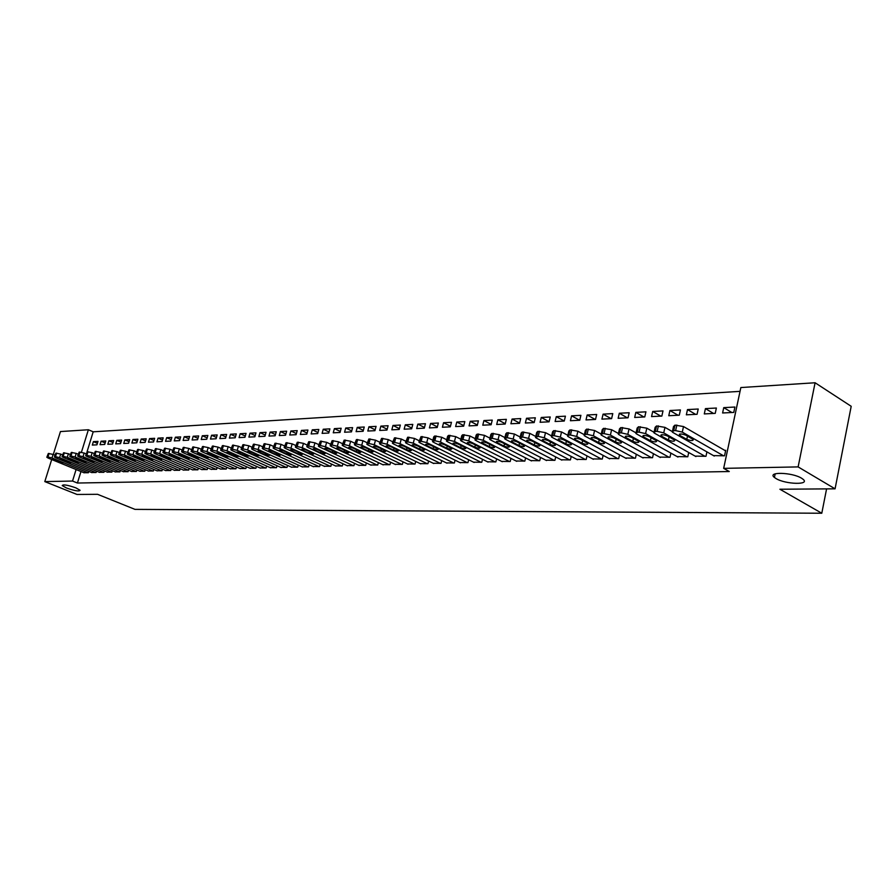 <?xml version="1.0" encoding="UTF-8"?>
<svg xmlns="http://www.w3.org/2000/svg" width="896" height="896" viewBox="0 0 896 896"><rect width="100%" height="100%" fill="white"/><g stroke="black" fill="none" stroke-linecap="round" stroke-linejoin="round"><path stroke-width="1.34" d="M776.003 478.542L774.424 477.445C766.718 471.598 791.974 472.214 801.528 478.195L802.962 479.192C810.701 485.128 785.478 484.434 776.003 478.542M66.472 487.995L62.227 485.565C63.157 484.254 67.715 485.027 75.902 487.872L80.091 490.28C79.173 491.602 74.637 490.84 66.472 487.995M740.04 391.35L93.195 431.816L88.368 429.755L81.435 452.211M740.846 387.554L815.091 382.76L798.123 466.906L723.666 468.362L740.846 387.554M798.123 466.906L835.072 488.824L851.2 406.302L815.091 382.76M53.278 454.485L60.446 431.558L88.368 429.755M835.072 488.824L779.901 489.238L821.789 513.24L826.582 488.891M821.789 513.24L134.994 509.376L97.574 494.312L77.022 494.458L44.8 481.6L51.699 459.536M705.432 408.621L704.29 413.918L715.232 413.358L716.374 408.027L705.432 408.621L713.541 413.448M695.117 456.109L705.97 456.299L706.922 451.886M669.928 410.536L668.774 415.722L679.28 415.184L680.434 409.965L669.928 410.536L678.037 415.251M659.579 457.083L669.984 457.262L670.902 453.107M635.835 412.373L634.682 417.458L644.762 416.942L645.926 411.824L635.835 412.373L643.944 416.987M625.453 458.024L635.443 458.181L636.328 454.272M603.075 414.142L601.922 419.126L611.61 418.634L612.774 413.616L603.075 414.142L611.173 418.656M592.682 458.92L602.28 459.054L603.131 455.381M571.581 415.834L570.416 420.728L579.734 420.258L580.899 415.33L571.581 415.834L579.645 420.258M561.165 459.782L570.394 459.906L571.222 456.434M541.262 417.469L540.098 422.274L549.069 421.814L550.234 416.987L541.262 417.469L549.102 421.691M530.846 460.6L539.728 460.723L540.523 457.43M512.064 419.048L510.899 423.763L519.546 423.326L520.699 418.578L512.064 419.048L519.613 423.046M501.648 461.395L510.205 461.507L510.966 458.394M483.918 420.56L482.765 425.197L491.098 424.771L492.251 420.112L483.918 420.56L491.198 424.357M473.525 462.168L481.768 462.269L482.507 459.312M456.781 422.027L455.627 426.574L463.658 426.171L464.822 421.59L456.781 422.027L463.803 425.622M446.398 462.896L454.35 462.997L455.067 460.186M430.584 423.438L429.43 427.907L437.192 427.515L438.346 423.024L430.584 423.438L437.36 426.866M420.235 463.613L427.907 463.702L428.602 461.026M405.294 424.805L404.152 429.195L411.645 428.814L412.798 424.402L405.294 424.805L411.835 428.064M394.968 464.296L402.382 464.374L403.043 461.821M380.867 426.115L379.714 430.438L386.96 430.069L388.102 425.723L380.867 426.115L387.184 429.229M370.563 464.957L377.731 465.035L378.37 462.594M357.246 427.392L356.104 431.648L363.104 431.29L364.246 427.011L357.246 427.392L363.35 430.36M346.976 465.595L353.909 465.662L354.525 463.344M334.387 428.624L333.256 432.802L340.032 432.466L341.163 428.254L334.387 428.624L340.301 431.458M324.173 466.211L330.87 466.278L331.464 464.061M312.278 429.811L311.147 433.933L317.699 433.597L318.83 429.464L312.278 429.811L317.99 432.533M302.098 466.816L308.571 466.872L309.165 464.744M290.864 430.976L289.733 435.019L296.083 434.694L297.214 430.629L290.864 430.976L296.397 433.563M280.728 467.387L287 467.443L287.56 465.405M270.11 432.085L268.99 436.083L275.139 435.77L276.27 431.76L270.11 432.085L275.475 434.582M260.019 467.947L266.101 468.003L266.65 466.043M249.995 433.171L248.886 437.102L254.845 436.8L255.965 432.858L249.995 433.171L255.203 435.557M239.96 468.496L245.851 468.541L246.389 466.659M230.496 434.224L229.387 438.099L235.166 437.797L236.286 433.91L230.496 434.224L235.536 436.52M220.506 469.022L226.218 469.067L226.733 467.253M211.568 435.243L210.47 439.062L216.082 438.771L217.19 434.941L211.568 435.243L216.462 437.45M201.634 469.526L207.178 469.571L207.682 467.835M193.2 436.24L192.102 439.992L197.557 439.712L198.654 435.938L193.2 436.24L197.96 438.357M183.322 470.019L188.698 470.064L189.19 468.395M175.37 437.203L174.272 440.899L179.57 440.63L180.667 436.912L175.37 437.203L179.984 439.242M165.536 470.501L170.766 470.534L171.237 468.933M158.043 438.133L156.957 441.784L162.098 441.526L163.184 437.853L158.043 438.133L162.523 440.093M148.266 470.971L153.339 471.005L153.798 469.448M141.198 439.04L140.112 442.635L145.118 442.389L146.205 438.771L141.198 439.04L145.555 440.933M131.477 471.419L136.416 471.453L136.864 469.952M124.824 439.925L123.749 443.475L128.61 443.229L129.685 439.656L124.824 439.925L129.058 441.75M115.158 471.856L119.952 471.89L120.389 470.445M108.898 440.787L107.822 444.282L112.56 444.046L113.624 440.53L108.898 440.787L113.019 442.546M99.288 472.293L103.958 472.315L104.373 470.926M93.397 441.616L92.333 445.077L96.936 444.842L98 441.37L93.397 441.616L97.406 443.318M83.843 472.707L88.39 472.73L88.805 471.386M93.195 431.816L87.058 451.73M80.965 471.52L77.426 483.034L729.277 471.531L723.666 468.362M91.515 472.494L96.118 472.528L96.533 471.15M101.091 441.202L100.027 444.685L104.698 444.45L105.762 440.955L101.091 441.202L105.157 442.938M107.162 472.08L111.899 472.102L112.325 470.68M116.805 440.35L115.73 443.878L120.534 443.643L121.598 440.093L116.805 440.35L120.982 442.154M123.256 471.643L128.128 471.677L128.565 470.198M132.955 439.488L131.88 443.061L136.808 442.814L137.883 439.219L132.955 439.488L137.245 441.347M139.81 471.195L144.816 471.229L145.264 469.706M149.565 438.592L148.478 442.21L153.552 441.952L154.638 438.312L149.565 438.592L153.978 440.518M156.834 470.736L161.986 470.77L162.456 469.19M166.645 437.674L165.547 441.347L170.766 441.078L171.864 437.382L166.645 437.674L171.192 439.667M174.362 470.266L179.67 470.299L180.141 468.664M184.218 436.722L183.12 440.451L188.496 440.182L189.594 436.43L184.218 436.722L188.899 438.794M192.405 469.773L197.87 469.818L198.363 468.115M202.317 435.747L201.219 439.533L206.752 439.253L207.861 435.445L202.317 435.747L207.144 437.909M210.997 469.28L216.63 469.314L217.134 467.544M220.965 434.739L219.856 438.581L225.557 438.29L226.666 434.437L220.965 434.739L225.926 436.99M230.16 468.754L235.962 468.798L236.488 466.962M240.173 433.709L239.064 437.606L244.933 437.304L246.053 433.384L240.173 433.709L245.291 436.038M249.917 468.227L255.898 468.272L256.435 466.357M259.974 432.634L258.854 436.598L264.914 436.285L266.034 432.309L259.974 432.634L265.261 435.075M270.29 467.678L276.472 467.723L277.021 465.73M280.403 431.536L279.283 435.557L285.533 435.232L286.653 431.2L280.403 431.536L285.858 434.078M291.323 467.107L297.696 467.163L298.278 465.08M301.482 430.394L300.35 434.482L306.802 434.157L307.933 430.046L301.482 430.394L307.104 433.048M313.04 466.514L319.626 466.581L320.219 464.408M323.243 429.229L322.112 433.373L328.776 433.037L329.907 428.87L323.243 429.229L329.056 431.995M335.485 465.909L342.294 465.976L342.899 463.702M345.722 428.008L344.579 432.23L351.467 431.883L352.61 427.638L345.722 428.008L351.725 430.909M358.68 465.282L365.714 465.349L366.352 462.974M368.95 426.765L367.808 431.043L374.931 430.685L376.074 426.373L368.95 426.765L375.166 429.8M382.659 464.632L389.95 464.71L390.6 462.213M392.974 425.466L391.832 429.822L399.19 429.453L400.344 425.062L392.974 425.466L399.403 428.646M407.49 463.96L415.038 464.038L415.71 461.429M417.838 424.122L416.685 428.557L424.312 428.176L425.454 423.718L417.838 424.122L424.491 427.47M433.205 463.254L441.011 463.344L441.717 460.611M443.565 422.733L442.411 427.246L450.307 426.843L451.461 422.307L443.565 422.733L450.464 426.25M459.838 462.538L467.936 462.627L468.664 459.749M470.221 421.299L469.067 425.891L477.254 425.477L478.408 420.862L470.221 421.299L477.378 424.995M487.458 461.787L495.858 461.888L496.608 458.853M497.862 419.81L496.698 424.48L505.187 424.054L506.352 419.35L497.862 419.81L505.277 423.707M516.107 461.003L524.832 461.115L525.605 457.923M526.523 418.264L525.358 423.024L534.173 422.576L535.326 417.794L526.523 418.264L534.218 422.374M545.854 460.197L554.915 460.32L555.722 456.938M556.27 416.662L555.117 421.512L564.256 421.042L565.421 416.17L556.27 416.662L564.267 421.008M576.766 459.357L586.186 459.491L587.014 455.907M587.171 414.994L586.018 419.933L595.526 419.451L596.68 414.478L587.171 414.994L595.258 419.462M608.899 458.472L618.699 458.618L619.562 454.832M619.293 413.258L618.139 418.298L628.029 417.794L629.182 412.731L619.293 413.258L627.39 417.827M642.342 457.565L652.534 457.722L653.442 453.701M652.714 411.466L651.56 416.595L661.842 416.08L663.006 410.906L652.714 411.466L660.822 416.125M677.163 456.602L687.792 456.781L688.722 452.502M687.501 409.584L686.347 414.826L697.066 414.288L698.219 409.013L687.501 409.584L695.61 414.355M713.462 455.616L724.539 455.806L725.704 450.352L724.763 450.374M723.744 407.635L722.602 412.978L733.779 412.418L734.922 407.03L723.744 407.635L731.853 412.507M77.426 483.034L72.531 481.051L44.8 481.6M76.093 469.526L72.531 481.051M84.179 472.842L48.238 458.114L46.827 457.274L47.97 456.994L51.99 457.957L87.998 472.741M54.936 455.168L53.099 454.418L51.99 457.957M53.435 459.939L52.315 459.278L55.843 459.85L62.955 462.963L59.427 462.403L53.435 459.939L53.67 459.189M46.883 457.083L48.328 453.477L53.099 454.418M91.851 472.64L55.776 457.811L54.376 456.971L55.53 456.669L59.584 457.654L95.726 472.539M62.586 454.866L60.704 454.082L59.584 457.654M60.995 459.648L59.886 458.976L63.448 459.547L70.571 462.683L67.021 462.123L60.995 459.648L61.23 458.886M54.432 456.77L55.888 453.141L60.704 454.082M99.635 472.427L63.426 457.498L62.026 456.658L63.202 456.344L67.29 457.33L103.555 472.326M70.336 454.541L68.41 453.746L67.29 457.33M68.667 459.346L67.558 458.674L71.154 459.245L78.299 462.403L74.715 461.843L68.667 459.346L68.914 458.573M62.082 456.445L63.549 452.794L68.41 453.746M107.52 472.226L71.176 457.173L69.776 456.333L70.974 456.019L75.096 457.016L111.496 472.114M78.198 454.227L76.216 453.398L75.096 457.016M76.451 459.043L75.342 458.371L78.971 458.942L86.139 462.123L82.522 461.552L76.451 459.043L76.698 458.259M69.843 456.12L71.31 452.446L76.216 453.398M115.506 472.013L79.038 456.848L77.65 456.008L78.87 455.694L83.014 456.691L119.549 471.901M86.184 453.902L84.146 453.051L83.014 456.691M84.347 458.73L83.238 458.058L86.89 458.629L94.08 461.832L90.429 461.261L84.347 458.73L84.594 457.934M77.717 455.795L79.195 452.088L84.146 453.051M123.614 471.789L87.024 456.523L85.635 455.683L86.867 455.358L91.056 456.355L127.714 471.688M94.27 453.566L92.176 452.693L91.056 456.355M92.344 458.416L91.246 457.744L94.931 458.315L102.144 461.53L98.459 460.97L92.344 458.416L92.59 457.621M85.702 455.459L87.192 451.718L92.176 452.693M131.835 471.576L95.11 456.198L93.722 455.347L94.987 455.011L99.198 456.03L135.99 471.464M102.48 453.242L100.33 452.334L99.198 456.03M100.464 458.102L99.366 457.43L103.085 458.002L110.32 461.227L106.602 460.667L100.464 458.102L100.71 457.285M93.8 455.112L95.301 451.36L100.33 452.334M140.179 471.352L103.32 455.862L101.942 455.011L103.219 454.664L107.464 455.683L144.39 471.24M110.813 452.894L108.606 451.965L107.464 455.683M108.707 457.778L107.61 457.106L111.362 457.677L118.608 460.925L114.856 460.365L108.707 457.778L108.954 456.96M102.01 454.776L103.522 450.979L108.606 451.965M148.635 471.128L111.642 455.515L110.275 454.675L111.574 454.317L115.853 455.347L152.914 471.016M119.258 452.558L116.995 451.595L115.853 455.347M117.062 457.453L115.965 456.781L119.762 457.341L127.019 460.622L123.234 460.062L117.062 457.453L117.309 456.613M110.342 454.418L111.866 450.61L116.995 451.595M157.214 470.893L120.098 455.168L118.72 454.328L120.053 453.958L124.365 455L161.549 470.781M127.837 452.211L125.507 451.214L124.365 455M125.53 457.117L124.443 456.445L128.274 457.016L135.554 460.309L131.734 459.749L125.53 457.117L125.787 456.277M118.798 454.07L120.333 450.218L125.507 451.214M165.917 470.669L128.666 454.821L127.299 453.97L128.654 453.6L133 454.642L170.318 470.546M136.539 451.864L134.154 450.834L133 454.642M134.142 456.781L133.056 456.109L136.92 456.669L144.211 459.984L140.358 459.435L134.142 456.781L134.389 455.93M127.389 453.712L128.934 449.837L134.154 450.834M174.754 470.434L137.368 454.462L136.013 453.622L137.379 453.23L141.77 454.283L179.222 470.31M145.376 451.506L142.923 450.453L141.77 454.283M142.867 456.445L141.792 455.773L145.69 456.333L153.003 459.659L149.117 459.11L142.867 456.445L143.125 455.571M136.091 453.342L137.648 449.445L142.923 450.453M183.714 470.198L146.205 454.104L144.85 453.253L146.25 452.861L150.674 453.914L188.25 470.075M154.336 451.147L151.816 450.05L150.674 453.914M151.726 456.098L150.651 455.426L154.594 455.986L161.93 459.334L157.998 458.786L151.726 456.098L151.984 455.213M144.939 452.973L146.507 449.042L151.816 450.05M192.808 469.952L155.165 453.734L153.821 452.894L155.243 452.48L159.701 453.544L197.411 469.829M163.442 450.778L160.854 449.658L159.701 453.544M160.72 455.739L159.656 455.078L163.632 455.627L170.979 458.998L167.014 458.45L160.72 455.739L160.989 454.854M153.91 452.592L155.49 448.627L160.854 449.658M202.037 469.706L164.27 453.354L162.926 452.514L164.371 452.099L168.874 453.174L206.707 469.582M172.693 450.408L170.038 449.254L168.874 453.174M169.859 455.381L168.795 454.72L172.805 455.269L180.174 458.662L176.165 458.114L169.859 455.381L170.117 454.485M163.016 452.211L164.618 448.224L170.038 449.254M211.411 469.459L173.51 452.984L172.178 452.144L173.656 451.707L178.192 452.782L216.149 469.325M182.078 450.027L179.346 448.84L178.192 452.782M179.122 455.022L178.069 454.35L182.123 454.899L189.504 458.326L185.461 457.778L179.122 455.022L179.39 454.115M172.267 451.83L173.88 447.798L179.346 448.84M220.931 469.202L182.896 452.592L181.574 451.752L183.075 451.304L187.645 452.402L225.736 469.078M191.61 449.646L188.81 448.414L187.645 452.402M188.541 454.653L187.488 453.992L191.587 454.53L198.979 457.968L194.891 457.43L188.541 454.653L188.81 453.734M181.664 451.427L183.288 447.373L188.81 448.414M230.586 468.944L192.427 452.2L191.106 451.371L192.64 450.912L197.254 452.01L235.469 468.821M201.298 449.266L198.419 448L197.254 452.01M198.106 454.283L197.053 453.611L201.197 454.16L208.611 457.621L204.478 457.083L198.106 454.283L198.374 453.342M191.206 451.035L192.842 446.947L198.419 448M240.397 468.686L202.104 451.808L200.794 450.968L202.35 450.498L207.01 451.606L245.358 468.552M211.131 448.874L208.174 447.563L207.01 451.606M207.816 453.902L206.774 453.242L210.952 453.779L218.378 457.251L214.211 456.725L207.816 453.902L208.085 452.95M200.894 450.621L202.552 446.499L208.174 447.563M250.354 468.418L211.949 451.405L210.638 450.576L212.229 450.083L216.922 451.203L255.394 468.283M221.122 448.482L218.098 447.126L216.922 451.203M217.672 453.51L216.642 452.85L220.864 453.387L228.312 456.893L224.101 456.355L217.672 453.51L217.952 452.558M210.739 450.206L212.408 446.051L218.098 447.126M260.467 468.149L221.939 450.99L220.64 450.162L222.253 449.658L226.99 450.789L265.586 468.014M231.28 448.078L228.166 446.678L226.99 450.789M227.696 453.118L226.666 452.458L230.933 452.995L238.392 456.512L234.136 455.986L227.696 453.118L227.976 452.144M220.741 449.792L222.421 445.603L228.166 446.678M270.749 467.88L232.086 450.576L230.798 449.747L232.445 449.232L237.227 450.363L275.946 467.734M241.595 447.664L238.403 446.23L237.227 450.363M237.877 452.726L236.858 452.066L241.17 452.592L248.64 456.142L244.339 455.616L237.877 452.726L238.157 451.741M230.91 449.366L232.602 445.144L238.403 446.23M281.187 467.6L242.402 450.15L241.125 449.333L242.805 448.795L247.621 449.938L286.474 467.454M252.09 447.25L248.808 445.771L247.621 449.938M248.226 452.312L247.218 451.662L251.574 452.189L259.056 455.75L254.71 455.235L248.226 452.312L248.506 451.315M241.237 448.93L242.939 444.674L248.808 445.771M291.794 467.32L252.885 449.725L251.619 448.907L253.322 448.358L258.194 449.512L297.158 467.174M262.752 446.835L259.381 445.301L258.194 449.512M258.742 451.909L257.734 451.259C257.947 450.61 259.414 450.789 262.147 451.774L269.64 455.358L265.25 454.843L258.742 451.909L259.022 450.89M251.731 448.493L253.456 444.203L259.381 445.301M302.568 467.029L263.547 449.288L262.282 448.47L264.029 447.91L268.934 449.064L308.034 466.883M273.582 446.41L270.133 444.83L268.934 449.064M269.427 451.483L268.442 450.845C268.643 450.184 270.133 450.352 272.888 451.349L280.403 454.966C280.19 455.616 278.712 455.448 275.957 454.451L269.427 451.483L269.718 450.464M262.405 448.045L264.141 443.71L270.133 444.83M313.533 466.738L274.378 448.84L273.134 448.034L274.904 447.451L279.866 448.616L319.077 466.592M284.603 445.973L281.053 444.338L279.866 448.616M280.302 451.058L279.317 450.419C279.518 449.747 281.019 449.915 283.808 450.923L291.334 454.563C291.133 455.235 289.632 455.067 286.843 454.059L280.302 451.058L280.582 450.027M273.258 447.586L275.005 443.229L281.053 444.338M324.666 466.446L285.387 448.392L284.155 447.586L285.97 446.981L290.965 448.168L330.299 466.29M295.814 445.536L292.163 443.856L290.965 448.168M291.346 450.632L290.371 449.994C290.573 449.299 292.085 449.467 294.918 450.486L302.456 454.149C302.254 454.832 300.731 454.675 297.909 453.645L291.346 450.632L291.637 449.579M284.29 447.126L286.059 442.725L292.163 443.856M335.978 466.144L296.598 447.933L295.366 447.126L297.214 446.51L302.266 447.698L341.712 465.987M307.205 445.099L303.464 443.352L302.266 447.698M302.579 450.184L301.616 449.557C301.818 448.84 303.352 449.008 306.219 450.05L313.757 453.723C313.555 454.44 312.032 454.272 309.165 453.242L302.579 450.184L302.87 449.131M295.501 446.656L297.293 442.221L303.464 443.352M347.491 465.842L307.989 447.462L306.779 446.667L308.661 446.029L313.757 447.227L353.315 465.685M318.808 444.651L314.955 442.848L313.757 447.227M314.003 449.747L313.051 449.109C313.242 448.381 314.798 448.549 317.699 449.602L325.259 453.298C325.058 454.026 323.512 453.869 320.611 452.816L314.003 449.747L314.294 448.661M306.914 446.174L308.717 441.694L314.955 442.848M359.195 465.528L319.57 446.992L318.382 446.197L320.298 445.536L325.438 446.746L365.12 465.371M330.602 444.192L326.648 442.333L325.438 446.746M325.629 449.288L324.677 448.661C324.878 447.91 326.446 448.067 329.392 449.142L336.952 452.861C336.75 453.611 335.194 453.454 332.259 452.39L325.629 449.288L325.92 448.202M318.517 445.693L320.331 441.168L326.648 442.333M371.101 465.203L331.363 446.51L330.176 445.726L332.147 445.043L337.333 446.264L377.126 465.046M342.597 443.722L338.542 441.806L337.333 446.264M337.445 448.829L336.515 448.202C336.706 447.429 338.296 447.586 341.275 448.672L348.846 452.424C348.656 453.186 347.077 453.029 344.098 451.954L337.445 448.829L337.747 447.72M330.322 445.2L332.158 440.642L338.542 441.806M383.208 464.89L343.358 446.018L342.194 445.234L344.187 444.539L349.44 445.771L389.334 464.722M354.816 443.251L350.65 441.269L349.44 445.771M349.474 448.358L348.555 447.742C348.734 446.947 350.347 447.104 353.371 448.202L360.954 451.976C360.763 452.76 359.162 452.603 356.149 451.517L349.474 448.358L349.776 447.238M342.339 444.696L344.187 440.093L350.65 441.269M395.517 464.554L355.566 445.514L354.413 444.741L356.451 444.024L361.749 445.256L401.755 464.397M367.237 442.781L362.958 440.72L361.749 445.256M361.715 447.877L360.808 447.261C360.987 446.454 362.611 446.6 365.68 447.72L373.262 451.517C373.083 452.323 371.459 452.178 368.402 451.069L361.715 447.877L362.018 446.746M354.558 444.181L356.44 439.544L362.958 440.72M408.05 464.229L367.987 445.01L366.856 444.248L368.939 443.498L374.282 444.752L414.4 464.061M379.893 442.299L375.502 440.171L374.282 444.752M374.181 447.384L373.274 446.779C373.453 445.95 375.099 446.096 378.213 447.227L385.806 451.046C385.627 451.875 383.981 451.73 380.878 450.61L374.181 447.384L374.483 446.242M367.002 443.654L368.894 438.973L375.502 440.171M420.795 463.882L380.632 444.483L379.512 443.733L381.651 442.96L387.05 444.226L427.258 463.714M392.784 441.806L388.259 439.6L387.05 444.226M386.859 446.891L385.974 446.298C386.142 445.435 387.811 445.581 390.958 446.734L398.563 450.576C398.384 451.427 396.726 451.282 393.579 450.139L386.859 446.891L387.162 445.726M379.68 443.128L381.584 438.402L388.259 439.6M433.776 463.546L393.512 443.957L392.403 443.218L394.587 442.411L400.042 443.688L440.35 463.366M405.899 441.302L401.262 439.029L400.042 443.688M399.773 446.387L398.899 445.794C399.067 444.92 400.747 445.054 403.95 446.219L411.555 450.083C411.376 450.968 409.696 450.822 406.504 449.669L399.773 446.387L400.075 445.211M392.571 442.59L394.498 437.819L401.262 439.029M446.992 463.187L406.627 443.419L405.541 442.691L407.758 441.862L413.269 443.15L453.678 463.008M419.261 440.798L414.49 438.446L413.269 443.15M412.91 445.872L412.059 445.29C412.216 444.382 413.93 444.528 417.178 445.704L424.782 449.59C424.614 450.498 422.912 450.352 419.675 449.187L412.91 445.872L413.224 444.685M405.709 442.042L407.658 437.226L414.49 438.446M460.432 462.829L419.978 442.87L418.914 442.154L421.176 441.302L426.754 442.602L467.253 462.65M432.869 440.283L427.974 437.853L426.754 442.602M426.306 445.346L425.454 444.774C425.622 443.845 427.347 443.979 430.64 445.178L438.245 449.086C438.088 450.016 436.363 449.882 433.082 448.694L426.306 445.346L426.608 444.147M419.082 441.47L421.053 436.61L427.974 437.853M474.13 462.47L433.586 442.322L432.533 441.605L434.851 440.72L440.474 442.03L481.074 462.28M446.734 439.768L441.706 437.237L440.474 442.03M439.936 444.808L439.107 444.248C439.264 443.296 441.011 443.43 444.36 444.64L451.965 448.582C451.808 449.523 450.061 449.4 446.734 448.19L439.936 444.808L440.25 443.598M432.712 440.899L433.754 436.834L434.706 435.994L441.706 437.237M488.074 462.101L447.44 441.75L446.41 441.045L448.784 440.138L454.462 441.459L495.152 461.91M460.869 439.242L455.694 436.621L454.462 441.459M453.835 444.27L453.018 443.71C453.163 442.736 454.944 442.859 458.338 444.091L465.942 448.056C465.797 449.03 464.027 448.907 460.645 447.675L453.835 444.27L454.149 443.038M446.589 440.328L447.63 436.229L448.605 435.366L455.694 436.621M502.286 461.72L461.563 441.168L460.555 440.474L462.974 439.544L468.72 440.877L509.488 461.53M481.79 442.019L481.634 442.613C481.768 441.582 483.594 441.694 487.099 442.971L494.693 446.981C494.558 448.011 492.744 447.888 489.25 446.634L481.634 442.613M475.261 438.704L469.952 435.994L468.72 440.877M467.992 443.71L467.197 443.173C467.331 442.165 469.134 442.288 472.573 443.531L480.178 447.518C480.043 448.526 478.251 448.403 474.813 447.16L467.992 443.71L468.306 442.467M460.734 439.734L461.776 435.613L462.773 434.728L469.952 435.994M516.757 461.339L475.955 440.574L474.958 439.902L477.445 438.928L483.258 440.283L524.093 461.138M489.944 438.155L484.478 435.355L483.258 440.283M475.16 439.13L476.19 434.997L477.221 434.078L484.478 435.355M531.496 460.936L490.627 439.981L489.653 439.309L492.195 438.312L498.064 439.667L538.978 460.746M504.907 437.606L499.296 434.694L498.064 439.667M497.123 442.579L496.362 442.053C496.496 440.989 498.333 441.101 501.894 442.389L509.488 446.421C509.354 447.485 507.517 447.373 503.978 446.085L497.123 442.579L497.437 441.302M489.854 438.514L490.885 434.358L491.938 433.406L499.296 434.694M546.526 460.544L505.579 439.365L504.638 438.715L507.237 437.685L513.173 439.051L554.154 460.342M520.173 437.046L514.394 434.034L513.173 439.051M512.12 441.986L511.37 441.47C511.493 440.384 513.363 440.485 516.981 441.795L524.563 445.861C524.44 446.947 522.581 446.835 518.974 445.536L512.12 441.986L512.434 440.698M504.84 437.886L505.87 433.709L506.946 432.723L514.394 434.034M561.848 460.13L520.834 438.738L519.915 438.099L522.57 437.035L528.573 438.424L569.621 459.928M535.741 436.475L529.805 433.35L528.573 438.424M527.408 441.392L526.68 440.888C526.792 439.768 528.685 439.869 532.358 441.19L539.941 445.278C539.829 446.398 537.936 446.298 534.274 444.976L527.408 441.392L527.722 440.082M520.117 437.237L521.147 433.048L522.256 432.04L529.805 433.35M577.461 459.715L536.39 438.099L535.494 437.483L538.216 436.374L544.286 437.774L585.39 459.502M567.75 435.277L561.546 431.95L553.795 430.606L552.619 431.693L551.611 435.926L545.507 432.656L544.286 437.774M542.998 440.776L542.293 440.294C542.405 439.13 544.32 439.23 548.05 440.586L555.632 444.696C555.509 445.838 553.594 445.749 549.875 444.405L542.998 440.776L543.312 439.466M535.707 436.587L536.726 432.376L537.869 431.323L545.507 432.656M593.387 459.29L552.261 437.45L551.387 436.845L552.563 435.77L554.176 435.702L560.314 437.125L601.462 459.077M558.902 440.16L558.219 439.678C558.32 438.491 560.269 438.581 564.066 439.958L571.626 444.091C571.514 445.278 569.576 445.189 565.79 443.822L558.902 440.16L559.216 438.827M609.627 458.864L568.445 436.789L567.605 436.206L568.814 435.086L570.461 435.019L576.666 436.453L617.87 458.64M584.192 434.638L577.898 431.222L576.666 436.453M575.131 439.522L574.47 439.062C574.56 437.842 576.531 437.92 580.395 439.32L587.944 443.475C587.843 444.696 585.872 444.606 582.03 443.229L575.131 439.522L575.445 438.178M567.829 435.243L568.837 430.998L570.046 429.867L577.898 431.222M626.192 458.427L584.976 436.106L584.158 435.546L585.402 434.392L587.082 434.325L593.365 435.77L634.603 458.203M600.992 433.989L594.586 430.483L593.365 435.77M591.696 438.872L591.046 438.424C591.136 437.17 593.141 437.248 597.061 438.659L604.598 442.859C604.509 444.102 602.504 444.024 598.606 442.613L591.696 438.872L592.01 437.517M584.394 434.549L585.39 430.282L586.645 429.117L594.586 430.483M643.093 457.968L601.832 435.422L601.048 434.874L602.336 433.686L604.05 433.608L610.4 435.064L651.672 457.744M618.15 433.339L611.632 429.733L610.4 435.064M608.597 438.211L607.981 437.786C608.059 436.486 610.086 436.565 614.074 437.998L621.6 442.21C621.51 443.498 619.483 443.419 615.507 441.997L608.597 438.211L608.91 436.845M601.294 433.843L602.28 429.554L603.568 428.355L611.632 429.733M660.341 457.509L619.058 434.717L618.307 434.179L619.629 432.958L621.376 432.88L627.805 434.358L669.099 457.285M635.69 432.678L629.037 428.96L627.805 434.358M625.856 437.539L625.262 437.125C625.33 435.792 627.39 435.859 631.456 437.315L638.949 441.56C638.87 442.882 636.821 442.814 632.778 441.358L625.856 437.539L626.17 436.15M618.542 433.126L619.528 428.814L620.861 427.571L629.037 428.96M677.947 457.05L636.642 433.989L635.914 433.485L637.28 432.208L639.072 432.141L645.579 433.619L686.896 456.803M653.61 432.018L646.8 428.176L645.579 433.619M643.474 436.845L642.902 436.453C642.97 435.086 645.064 435.142 649.197 436.621L656.667 440.888C656.6 442.243 654.517 442.187 650.406 440.72L643.474 436.845L643.787 435.445M636.171 432.387L637.146 428.064L638.512 426.776L646.8 428.176M695.923 456.568L654.606 433.25L653.912 432.768L655.323 431.458L657.149 431.379L663.734 432.88L705.051 456.322M671.955 431.368L664.955 427.37L663.734 432.88M661.472 436.139L660.934 435.758C660.979 434.358 663.107 434.403 667.318 435.915L674.766 440.216C674.71 441.605 672.582 441.549 668.405 440.059L661.472 436.139L661.786 434.728M654.17 431.637L655.144 427.291L656.555 425.958L664.955 427.37M714.28 456.075L672.952 432.499L672.302 432.04L673.747 430.674L675.618 430.595L682.282 432.118L723.598 455.829M725.592 450.856L683.502 426.552L682.282 432.118M679.862 435.422L679.347 435.064C679.392 433.619 681.554 433.664 685.832 435.187L693.258 439.51C693.202 440.944 691.051 440.899 686.795 439.376L679.862 435.422L680.176 434M672.56 430.864L673.523 426.507L674.979 425.118L683.502 426.552M48.328 453.477L47.219 457.016M49.078 453.443L47.97 456.994M59.427 462.403L59.73 461.44M55.888 453.141L54.768 456.702M56.638 453.107L55.53 456.669M67.021 462.123L67.323 461.149M63.549 452.794L62.429 456.378M64.322 452.76L63.202 456.344M74.715 461.843L75.029 460.846M71.31 452.446L70.19 456.053M72.094 452.402L70.974 456.019M82.522 461.552L82.835 460.544M79.195 452.088L78.075 455.728M79.99 452.043L78.87 455.694M90.429 461.261L90.754 460.23M87.192 451.718L86.061 455.392M87.998 451.685L86.867 455.358M98.459 460.97L98.784 459.928M95.301 451.36L94.17 455.045M96.118 451.315L94.987 455.011M106.602 460.667L106.926 459.603M103.522 450.979L102.39 454.698M104.35 450.946L103.219 454.664M114.856 460.365L115.181 459.278M111.866 450.61L110.734 454.35M112.706 450.565L111.574 454.317M123.234 460.062L123.57 458.954M120.333 450.218L119.19 453.992M121.195 450.184L120.053 453.958M131.734 459.749L132.07 458.629M128.934 449.837L127.781 453.634M129.797 449.792L128.654 453.6M140.358 459.435L140.706 458.282M137.648 449.445L136.506 453.264M138.533 449.4L137.379 453.23M149.117 459.11L149.464 457.946M146.507 449.042L145.354 452.894M147.403 448.997L146.25 452.861M157.998 458.786L158.346 457.598M155.49 448.627L154.336 452.514M156.397 448.594L155.243 452.48M167.014 458.45L167.373 457.24M164.618 448.224L163.453 452.133M165.536 448.179L164.371 452.099M176.165 458.114L176.523 456.882M173.88 447.798L172.715 451.741M174.821 447.754L173.656 451.707M185.461 457.778L185.83 456.512M183.288 447.373L182.123 451.349M184.24 447.328L183.075 451.304M194.891 457.43L195.272 456.142M192.842 446.947L191.677 450.946M193.805 446.902L192.64 450.912M204.478 457.083L204.859 455.773M202.552 446.499L201.376 450.542M203.526 446.454L202.35 450.498M214.211 456.725L214.592 455.381M212.408 446.051L211.232 450.128M213.405 446.006L212.229 450.083M224.101 456.355L224.493 455M222.421 445.603L221.245 449.702M223.429 445.558L222.253 449.658M234.136 455.986L234.539 454.597M232.602 445.144L231.414 449.277M233.632 445.099L232.445 449.232M244.339 455.616L244.742 454.194M242.939 444.674L241.752 448.84M243.992 444.629L242.805 448.795M254.71 455.235L255.125 453.79M253.456 444.203L252.269 448.403M254.52 444.147L253.322 448.358M265.25 454.843L265.664 453.365M264.141 443.71L262.954 447.955M265.227 443.666L264.029 447.91M275.957 454.451L276.382 452.939M275.005 443.229L273.806 447.496M276.102 443.173L274.904 447.451M286.843 454.059L287.28 452.514M286.059 442.725L284.85 447.026M287.168 442.669L285.97 446.981M297.909 453.645L298.346 452.066M297.293 442.221L296.083 446.555M298.424 442.165L297.214 446.51M309.165 453.242L309.613 451.618M308.717 441.694L307.507 446.074M309.87 441.65L308.661 446.029M320.611 452.816L321.059 451.17M320.331 441.168L319.133 445.592M321.507 441.123L320.298 445.536M332.259 452.39L332.707 450.699M332.158 440.642L330.949 445.088M333.357 440.586L332.147 445.043M344.098 451.954L344.557 450.229M344.187 440.093L342.978 444.584M345.408 440.037L344.187 444.539M356.149 451.517L356.619 449.747M356.44 439.544L355.219 444.069M357.672 439.488L356.451 444.024M368.402 451.069L368.883 449.254M368.894 438.973L367.685 443.542M370.16 438.917L368.939 443.498M380.878 450.61L381.371 448.75M381.584 438.402L380.363 443.016M382.861 438.346L381.651 442.96M393.579 450.139L394.083 448.235M394.498 437.819L393.277 442.467M395.808 437.752L394.587 442.411M406.504 449.669L407.019 447.72M407.658 437.226L406.437 441.918M408.99 437.158L407.758 441.862M419.675 449.187L420.19 447.182M421.053 436.61L419.832 441.358M422.408 436.554L421.176 441.302M433.082 448.694L433.597 446.645M434.706 435.994L433.474 440.776M436.083 435.938L434.851 440.72M446.734 448.19L447.261 446.085M448.605 435.366L447.373 440.194M450.016 435.299L448.784 440.138M460.645 447.675L461.182 445.525M462.773 434.728L461.541 439.6M464.206 434.661L462.974 439.544M474.813 447.16L475.362 444.942M477.221 434.078L475.989 438.995M478.677 434.011L477.445 438.928M482.418 443.15L482.731 441.885M489.25 446.634L489.821 444.36M491.938 433.406L490.706 438.379M493.427 433.339L492.195 438.312M503.978 446.085L504.549 443.755M506.946 432.723L505.714 437.741M508.469 432.656L507.237 437.685M518.974 445.536L519.557 443.139M522.256 432.04L521.024 437.102M523.802 431.962L522.57 437.035M534.274 444.976L534.878 442.512M537.869 431.323L536.637 436.442M539.448 431.256L538.216 436.374M549.875 444.405L550.491 441.862M561.546 431.95L560.314 437.125M553.795 430.606L552.563 435.77M555.408 430.539L554.176 435.702M565.79 443.822L566.418 441.213M570.046 429.867L568.814 435.086M571.693 429.8L570.461 435.019M582.03 443.229L582.658 440.541M586.645 429.117L585.402 434.392M588.314 429.05L587.082 434.325M598.606 442.613L599.245 439.846M603.568 428.355L602.336 433.686M605.282 428.277L604.05 433.608M615.507 441.997L616.168 439.141M620.861 427.571L619.629 432.958M622.608 427.493L621.376 432.88M632.778 441.358L633.438 438.424M638.512 426.776L637.28 432.208M640.304 426.698L639.072 432.141M650.406 440.72L651.078 437.685M656.555 425.958L655.323 431.458M658.381 425.88L657.149 431.379M668.405 440.059L669.099 436.923M674.979 425.118L673.747 430.674M676.85 425.04L675.618 430.595M686.795 439.376L687.501 436.15M774.424 477.445L775.163 473.838M453.018 443.71L453.163 443.139M467.197 443.173L467.342 442.579M496.362 442.053L496.518 441.414M511.37 441.47L511.538 440.81M526.68 440.888L526.848 440.205M542.293 440.294L542.461 439.578M558.219 439.678L558.387 438.95M574.47 439.062L574.65 438.301M591.046 438.424L591.237 437.64M607.981 437.786L608.16 436.968M625.262 437.125L625.453 436.274M642.902 436.453L643.104 435.579M660.934 435.758L661.125 434.862M679.347 435.064L679.549 434.123"/></g></svg>
